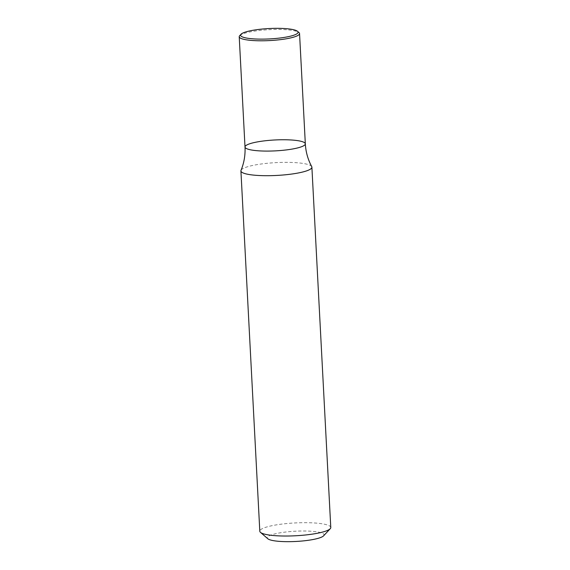 <?xml version="1.0" encoding="UTF-8"?>
<svg xmlns="http://www.w3.org/2000/svg" width="570" height="570" viewBox="0 0 570 570"><rect width="100%" height="100%" fill="white"/><g stroke="black" fill="none" stroke-linecap="round" stroke-linejoin="round"><path stroke-width="0.43" stroke-dasharray="2.85 2.14" d="M330.778 527.492A35.532 6.413 -3 0 0 294.954 522.947A35.532 6.413 -3 0 0 259.806 531.212M311.733 166.625A35.532 6.413 -3 0 0 265.064 163.519A35.532 6.413 -3 0 0 241.024 170.33M323.61 535.814A28.429 5.13 -3 0 0 295.388 531.212A28.429 5.13 -3 0 0 267.8 538.736M245.007 147.003A30.203 5.451 177 0 1 265.527 140.733A30.203 5.451 177 0 1 305.328 143.84M239.685 35.682A30.203 5.451 177 0 1 259.749 30.445A30.203 5.451 177 0 1 298.986 32.575"/><path stroke-width="0.85" d="M240.918 170.886L259.806 531.212A35.532 6.413 -3 0 0 260.469 532.359A35.532 6.413 -3 0 0 306.632 534.867A35.532 6.413 -3 0 0 330.237 528.703A35.532 6.413 -3 0 0 330.778 527.492L311.89 167.167A35.532 6.413 -3 0 0 311.733 166.625C307.928 159.579 305.791 151.983 305.328 143.84A30.203 5.451 177 0 1 275.453 150.865A30.203 5.451 177 0 1 245.007 147.003A30.203 5.451 177 0 1 265.527 140.733A30.203 5.451 177 0 1 305.328 143.84A30.203 5.451 177 0 1 275.453 150.865A30.203 5.451 177 0 1 245.007 147.003C245.399 155.147 244.067 162.927 241.024 170.33A35.532 6.413 -3 0 0 240.918 170.886A35.532 6.413 -3 0 0 287.75 174.541A35.532 6.413 -3 0 0 311.89 167.167M260.469 532.359L267.8 538.736A28.429 5.13 -3 0 0 304.729 540.745A28.429 5.13 -3 0 0 323.61 535.814L330.237 528.703M297.519 31.3L298.986 32.575A30.203 5.451 177 0 1 299.549 33.544A30.203 5.451 177 0 1 269.674 40.57A30.203 5.451 177 0 1 239.222 36.708A30.203 5.451 177 0 1 239.685 35.682L241.01 34.257A28.785 5.194 177 0 1 260.127 29.27A28.785 5.194 177 0 1 297.519 31.3A28.785 5.194 177 0 1 269.589 38.917A28.785 5.194 177 0 1 241.01 34.257M239.222 36.708L245.007 147.003M299.549 33.544L305.328 143.84"/></g></svg>

